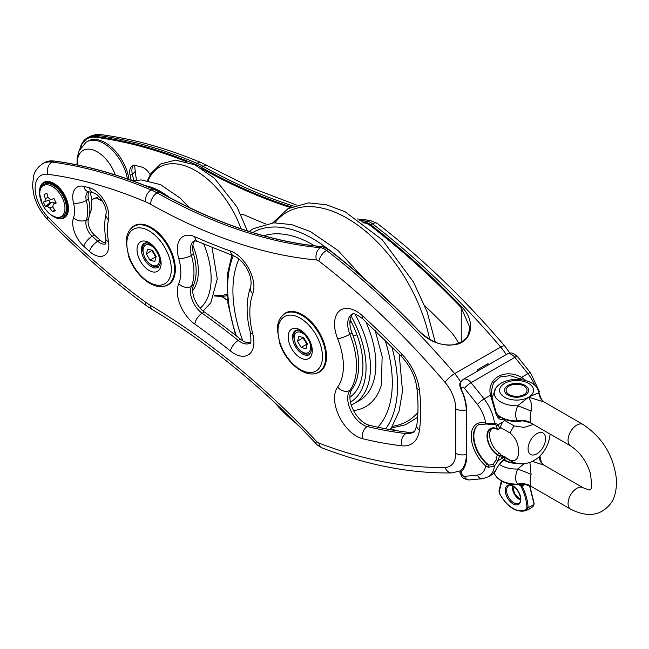 <?xml version="1.0" encoding="UTF-8"?>
<svg xmlns="http://www.w3.org/2000/svg" width="649" height="649" viewBox="0 0 649 649"><rect width="100%" height="100%" fill="white"/><g stroke="black" fill="none" stroke-linecap="round" stroke-linejoin="round"><path stroke-width="0.97" d="M362.937 365.728A71.187 41.098 -120 0 0 350.152 319.632A71.187 41.098 60 0 1 362.531 372.851A71.187 41.098 60 0 1 349.892 397.237A71.187 41.098 -120 0 0 362.937 365.728M80.176 148.775L81.141 145.806A0.617 0.462 -157.4 0 1 81.174 145.133A37.18 21.466 -120 0 1 87.088 138.075L81.011 145.319L79.705 149.643M362.961 222.834A620.282 358.118 -120 0 0 364.462 222.98A14.87 8.583 60 0 1 370.279 225.56A619.041 357.404 60 0 1 461.252 307.683L469.868 327.623M419.627 331.72L419.351 331.598C430.173 342.291 442.513 346.582 456.369 344.465C473.486 340.579 474.914 319.649 461.853 307.058A619.665 357.761 -120 0 0 370.79 224.846A15.495 8.948 -120 0 0 364.73 222.161A619.665 357.761 60 0 1 361.623 221.861M458.689 343.37A30.982 17.888 -120 0 0 449.773 330.633A579.387 334.511 -120 0 0 424.819 305.768M150.17 174.719A12.396 7.155 -120 0 0 141.547 167.02A594.873 343.451 -120 0 0 136.006 165.633A12.396 7.155 -120 0 0 132.258 166.03A12.396 7.155 -120 0 0 130.149 175.206A37.18 21.466 60 0 1 131.139 180.26M265.692 223.929A650.647 375.649 60 0 1 245.955 215.606A18.594 10.733 -120 0 0 240.99 214.584M106.022 242.888A12.396 7.155 60 0 1 99.922 239.984A594.873 343.451 60 0 1 94.381 234.979A12.396 7.155 60 0 1 88.524 218.648A37.18 21.466 -120 0 0 88.524 199.235A12.396 7.155 60 0 1 88.954 191.812M130.782 228.764A34.081 19.681 60 0 1 134.205 225.755A34.081 19.681 60 0 1 168.294 245.436A34.081 19.681 60 0 1 168.286 284.789A34.081 19.681 60 0 1 163.978 286.25M281.95 316.039A34.081 19.681 60 0 1 285.373 313.029A34.081 19.681 60 0 1 319.454 332.71A34.081 19.681 60 0 1 319.454 372.064A34.081 19.681 60 0 1 315.146 373.524M250.457 342.55A18.594 10.733 60 0 1 240.463 339.208A650.647 375.649 -120 0 0 204.33 311.966A18.594 10.733 60 0 1 193.589 285.057A51.125 29.513 -120 0 0 193.589 254.14A18.594 10.733 60 0 1 195 240.682M414.119 431.601A30.982 17.888 60 0 1 408.148 432.283A579.387 334.511 60 0 1 369.468 425.265A21.685 12.526 60 0 1 353.088 409.608A21.685 12.526 60 0 1 352.042 389.14A67.236 38.818 -120 0 0 352.042 333.026A21.685 12.526 60 0 1 352.959 313.873M477.688 371.025A37.18 21.466 -120 0 0 477.023 369.987L487.983 363.659A37.18 21.466 60 0 1 488.64 364.697M487.983 365.079L487.983 363.659M198.351 271.087A52.674 30.414 -120 0 0 192.858 245.436A52.674 30.414 -120 0 1 192.664 290.647A52.674 30.414 -120 0 0 198.351 271.087M500.598 427.407L498.383 429.208L500.257 428.121A1.549 0.892 -120 0 0 500.509 427.821L500.598 427.407A6.198 3.578 -60 0 1 503.048 421.882L504.881 420.228L504.662 419.295M498.383 429.208L497.288 429.322A15.495 8.948 -120 0 0 490.644 429.119A15.495 8.948 -120 0 0 488.072 440.825A15.495 8.948 -120 0 0 497.288 454.487L496.258 459.816L498.229 460.587L499.454 455.776L500.509 454.641A1.549 0.892 -120 0 0 499.584 453.294L497.288 454.487M491.812 428.624A15.495 8.948 -120 0 0 490.571 440.63A15.495 8.948 -120 0 0 499.584 453.294M495.203 424.454L496.258 425.282L497.288 428.811A1.549 0.892 -0 0 0 498.602 429.062M496.258 425.282A1.549 1.241 -40 0 0 498.229 424.665L494.449 423.059L488.381 423.61L485.655 423.197A26.958 15.56 -120 0 0 471.223 436.209A26.958 15.56 -120 0 0 485.655 465.893L488.381 467.28L494.449 466.063L498.229 460.587L503.048 457.805A6.198 3.578 -60 0 1 501.864 457.513A6.198 3.578 -60 0 1 500.598 455.119M497.394 454.551L499.454 455.776M497.288 429.322L497.288 428.811A16.111 9.305 60 0 0 486.993 435.958A16.111 9.305 60 0 0 497.288 454.998A1.549 0.892 0 0 0 498.602 455.249M496.258 459.816L493.029 464.359A1.549 0.454 46.5 0 1 494.449 466.063A30.982 17.888 -120 0 1 488.243 476.828L492.526 474.354C493.978 473.251 495.114 471.896 495.933 470.282A1.549 1.266 -153.6 0 1 495.528 470.728L492.526 474.354M493.029 464.359L488.965 465.171L488.381 467.28M478.889 424.462A25.408 14.667 -120 0 0 474.776 443.056A25.408 14.667 -120 0 0 488.965 465.171L487.01 464.189A1.549 0.649 130.9 0 0 485.655 465.893A24.784 14.31 60 0 1 477.429 475.084A622.764 359.554 60 0 1 464.514 476.285A3.099 1.793 60 0 1 461.252 472.196L461.252 471.669A1.549 1.249 -133.9 0 1 461.277 469.917L461.277 469.917A1.549 1.249 -133.9 0 1 461.471 469.771M486.361 424.057A1.549 1.087 -73.9 0 1 486.32 424.048A1.549 1.087 -73.9 0 1 486.312 424.048A1.549 1.087 -73.9 0 1 485.655 423.197A24.784 14.31 60 0 0 477.429 404.505A6.198 1.217 -38.1 0 1 484.073 398.957A628.954 363.132 -120 0 0 471.028 382.675A9.297 5.37 -120 0 0 463.175 379.397L460.555 382.001C459.533 383.413 459.549 385.571 460.587 388.467L460.944 389.27C464.457 396.815 466.233 403.97 466.274 410.752L466.274 455.225C466.185 461.885 464.522 466.785 461.277 469.917L460.96 470.217A1.549 1.314 -133.1 0 1 461.139 470.087M488.762 424.405A1.549 0.438 -88 0 1 488.738 424.405A1.549 0.438 -88 0 1 488.381 423.61M493.435 424.162A1.549 1.111 -94.7 0 0 493.491 424.154A1.549 1.111 -94.7 0 0 494.449 423.059A30.982 17.888 -120 0 0 484.073 398.957L490.522 395.233L495.528 412.431C497.28 418.491 500.274 420.706 504.516 419.067L504.565 420.52M505.019 456.807L504.857 458.989A1.549 0.892 -120 0 0 504.898 458.965L504.516 458.786C500.29 462.542 497.296 466.526 495.528 470.728M503.048 457.805L504.565 457.407L504.516 458.786M495.958 470.249A1.549 1.266 -153.6 0 1 495.933 470.282C497.645 466.193 500.622 462.429 504.857 458.989M496.039 412.001L495.528 412.431M501.507 417.786L498.959 417.08L496.039 412.018L491.488 395.736A1.549 0.73 170.6 0 0 490.522 395.233C486.352 378.618 504.938 367.918 521.447 377.377L520.628 379.016L521.942 379.779M491.488 395.841A1.549 0.73 170.6 0 0 491.488 395.736L491.155 391.891L493.459 382.821L500.257 376.931L510.122 375.657L520.628 379.016M491.455 395.639L491.163 392.296M526.258 380.752L521.447 377.377L527.897 373.654A30.982 17.888 60 0 1 534.808 385.295M461.252 472.196A6.198 3.578 180 0 1 460.806 471.912A1.549 1.314 -133.1 0 1 460.96 470.217L459.849 472.456L461.252 471.669A38.729 22.358 -120 0 0 466.728 455.858L466.728 411.385A38.729 22.358 -120 0 0 461.252 389.246L460.944 389.278M477.429 404.505A622.764 359.554 60 0 0 464.514 388.386A3.099 1.793 60 0 0 461.252 388.719L461.252 389.246L460.587 388.467M461.252 388.719A6.198 3.578 180 0 1 460.806 388.427L460.555 382.01M500.501 454.616L510.057 460.125A27.883 16.103 120 0 0 511.939 461.561L517.131 463.646L524.287 463.921L531.028 462.104L536.447 459.086C544.016 453.075 548.51 445.287 549.93 435.73L550.06 434.059M533.397 424.438L524.084 427.391L514.122 425.922A27.883 16.103 120 0 0 510.057 432.972C515.841 438.002 518.632 444.143 518.421 451.388C518.632 458.867 515.841 461.78 510.057 460.125M504.654 420.455L514.122 425.922M510.057 432.972L500.582 427.513M496.663 413.843A22.374 12.915 180 0 0 500.752 417.088A22.374 12.915 180 0 0 517.683 420.852A21.685 18.513 138.1 0 1 531.093 422.921C529.844 420.779 529.844 416.845 531.093 411.125C532.391 406.517 531.547 401.885 528.57 397.22L517.683 405.779C514.965 412.667 514.965 417.688 517.683 420.852L520.814 421.217C513.61 422.012 507.169 420.868 501.474 417.769L496.68 413.875M508.078 385.392A12.007 6.928 0 0 0 508.078 395.2A12.007 6.928 0 0 0 525.057 395.2A12.007 6.928 0 0 0 525.057 385.392A12.007 6.928 0 0 0 508.078 385.392M506.277 460.814A13.167 7.601 180 0 1 504.549 459.176M504.038 459.524A16.266 9.394 0 0 0 505.068 460.182A16.266 9.394 0 0 0 514.665 462.867M531.093 486.158C529.844 484.008 529.844 480.073 531.093 474.37A21.685 1.769 20.4 0 0 517.683 469.024C514.965 475.887 514.965 480.909 517.683 484.097L520.79 484.462C522.072 483.675 525.633 484.381 531.466 486.572L531.093 486.158A21.685 18.513 -41.9 0 0 517.683 484.097A22.374 12.915 180 0 1 500.752 480.333A22.374 12.915 180 0 1 496.039 476.325L501.474 481.014C507.161 484.105 513.594 485.257 520.79 484.462M538.954 456.993A21.685 16.298 -45.8 0 0 542.702 464.205M541.29 462.096L539.059 456.896M532.553 461.423L543.919 465.146L541.315 462.38M531.093 474.37L529.876 462.55M523.727 463.986L517.683 469.024A22.374 12.915 180 0 1 500.752 465.252A22.374 12.915 180 0 1 499.414 464.416M531.093 411.125A21.685 1.769 20.4 0 0 517.683 405.779A22.374 12.915 180 0 1 500.752 402.007A22.374 12.915 180 0 1 496.039 387.745L491.934 397.959M520.774 421.217C521.601 420.406 525.163 421.104 531.458 423.31L531.093 422.921M542.702 400.96A21.685 16.298 134.2 0 1 538.913 393.521C538.126 393.01 534.679 394.251 528.57 397.22L543.854 401.861L541.315 399.135M541.29 398.851L538.913 393.521A22.374 12.915 180 0 0 537.104 387.745L541.298 398.884M507.81 386.82L509.181 386.025A10.457 6.036 180 0 1 523.962 386.025A10.457 6.036 180 0 1 523.962 394.568A10.457 6.036 180 0 1 509.181 394.568A10.457 6.036 180 0 1 509.181 386.025L509.181 386.025M524.376 484.397A12.396 7.155 180 0 1 521.634 485.371A0.933 0.608 158.8 0 1 520.62 485.46L521.731 485.501L520.384 484.511M529.527 485.622L534.03 504.111A20.906 12.071 180 0 1 528.075 507.55C527.775 500.484 525.706 493.199 521.877 485.703L520.912 486.174C524.603 493.5 526.599 500.614 526.907 507.518L526.234 509.27A0.933 0.754 54.9 0 0 527.272 509.733L528.075 507.55A0.933 0.511 -2.1 0 1 526.907 507.518M526.234 509.27A25.084 14.481 60 0 1 499.9 494.067L499.965 493.97M525.057 510.852L525.057 510.852A26.001 15.016 -120 0 0 527.272 509.733A19.754 11.406 180 0 0 532.01 507.258L533.178 506.325A19.754 11.406 180 0 1 532.01 507.258A26.333 26.333 0 0 1 525.057 510.852C515.874 512.54 507.437 506.966 499.738 494.124L498.959 491.123A0.933 0.56 2.2 0 0 499.227 491.536L501.823 481.209M520.62 485.46L520.401 485.241A0.933 0.576 -60 0 0 521.212 484.933M525.065 484.47A12.526 7.236 180 0 1 521.877 485.703L521.731 485.501M533.316 506.212L534.184 503.811A0.933 0.511 177.9 0 1 534.184 503.819L534.184 503.811A0.933 0.511 177.9 0 1 534.03 504.111L533.178 506.325M152.531 250.36L156.133 256.55L154.843 261.458L149.968 260.184L146.366 253.994L147.656 249.086L152.531 250.36M152.117 250.254L146.366 253.994M151.85 250.83L154.032 253.702L155.444 257.02L149.968 260.184M155.444 257.02L155.995 257.061M303.7 337.642L307.293 343.824L306.012 348.732L301.136 347.458L297.534 341.269L298.824 336.36L303.7 337.642M303.286 337.529L297.534 341.269M303.01 338.113L305.2 340.976L306.612 344.294L301.136 347.458M306.612 344.294L307.164 344.343M128.989 179.489A34.081 19.681 -120 0 0 100.23 140.411A34.081 19.681 -120 0 0 88.199 141.011L86.828 141.806A34.081 19.681 -120 0 0 85.79 142.48L79.04 151.039L77.166 157.78L77.004 164.862M127.407 178.929A34.081 19.681 -120 0 0 98.859 141.206A34.081 19.681 -120 0 0 86.828 141.806M53.753 216.693A20.452 11.804 -120 0 0 53.972 216.823A20.452 11.804 -120 0 0 64.202 217.837A20.452 11.804 -120 0 0 67.967 212.434A20.452 11.804 -120 0 0 61.168 189.8A20.452 11.804 -120 0 0 43.751 182.418A20.452 11.804 -120 0 0 39.987 187.812A20.452 11.804 -120 0 0 39.516 191.78A20.452 11.804 -120 0 0 39.516 192.031M39.743 195.308A19.827 11.447 60 0 1 39.516 192.282A19.827 11.447 60 0 1 55.327 185.354A19.827 11.447 60 0 1 67.098 212.312A19.827 11.447 60 0 1 53.534 216.571A19.827 11.447 60 0 1 51.036 214.86M43.962 184.438L44.246 184.275A18.594 10.733 60 0 1 60.081 190.984A18.594 10.733 60 0 1 66.255 211.566A18.594 10.733 60 0 1 62.831 216.474L62.555 216.636C55.206 218.932 55.717 216.725 52.253 215.655C48.188 213.123 44.903 209.351 42.38 204.321A17.864 10.311 60 0 1 44.538 185.095A17.864 10.311 60 0 1 62.272 197.815A17.864 10.311 60 0 1 60.122 217.05A17.864 10.311 60 0 1 42.388 204.33L39.662 193.848C40.473 190.311 38.307 189.654 43.962 184.438A18.594 10.733 60 0 1 63.61 197.15A18.594 10.733 60 0 1 62.555 216.636M50.955 199.567A3.87 2.239 60 0 1 50.654 199.714L43.329 202.074L44.992 201.523L45.3 198.724A33.626 30.211 -104.3 0 1 44.189 194.4L46.971 193.483A33.626 23.469 69.5 0 0 48.269 197.75L50.857 199.6L54.045 198.562A33.545 23.413 69.5 0 0 55.076 200.833A33.545 23.413 69.5 0 0 56.22 203.032A33.626 6.628 145.7 0 1 53.177 204.37L55.668 202.009M46.971 193.507L44.189 194.4M55.717 202.099L53.177 204.37L52.869 207.169A33.626 23.469 69.5 0 0 55.36 210.698A33.545 6.612 145.7 0 1 52.585 211.615A33.626 30.211 -104.3 0 1 49.9 208.142L47.32 206.293A33.626 6.628 145.7 0 1 45.511 206.536A33.545 30.146 -104.3 0 1 43.329 202.074M54.719 209.862L52.585 211.615M48.845 200.306L50.062 202.796L51.871 202.204A3.87 2.239 60 0 1 54.411 203.153M50.062 202.796L45.511 206.536M396.969 430.774A619.041 357.404 60 0 1 390.714 428.786M227.539 300.195A620.282 358.118 -120 0 0 221.844 296.455M81.141 147.266L81.141 145.806A36.563 21.109 60 0 1 95.938 137.304A0.617 0.462 -82.5 0 1 96.222 136.485A37.18 21.466 -120 0 0 87.088 138.075L88.84 137.061A37.18 21.466 60 0 1 97.975 135.479A619.665 357.761 60 0 1 197.101 163.37A71.26 41.147 60 0 1 203.088 166.306A619.665 357.761 -120 0 0 293.494 206.049M195 164.878L195.349 164.384A619.665 357.761 -120 0 0 96.222 136.485L97.975 135.479A9.297 6.936 97.5 0 1 101.56 134.708C134.035 139.032 167.377 148.402 201.596 162.834A9.297 6.036 112.9 0 0 197.101 163.37L195.349 164.384A71.26 41.147 -120 0 1 201.336 167.32L200.906 168.05M95.938 137.304A619.041 357.404 60 0 1 186.32 161.617M364.462 222.98A0.617 0.471 -84.8 0 1 364.73 222.161L366.482 221.147A15.495 8.948 60 0 1 372.542 223.84A619.665 357.761 60 0 1 500.687 347.061L454.673 373.621A619.665 357.761 -120 0 0 326.536 250.4A15.495 8.948 -120 0 0 320.476 247.715A619.665 357.761 60 0 1 157.082 192.875A71.26 41.147 -120 0 0 151.095 189.93A619.665 357.761 -120 0 0 51.969 162.039A37.18 21.466 -120 0 0 42.834 163.621C35.444 168.521 34.081 174.297 33.675 175.579L32.45 186.093L34.064 195.86C36.669 204.849 41.212 212.718 47.685 219.476C79.592 252.08 112.528 280.839 146.479 305.744L152.426 309.687C209.124 343.491 263.729 388.224 316.25 443.9C316.225 444.403 318.18 445.749 322.123 447.94A9.297 6.182 -69 0 1 318.878 443.056A6.198 3.578 60 0 1 316.452 441.328A628.954 363.132 -120 0 0 150.609 305.492A61.963 35.776 60 0 1 145.4 302.036A610.368 352.399 60 0 1 47.758 216.766A27.883 16.103 60 0 1 35.135 188.234A27.883 16.103 60 0 1 47.758 174.281A610.368 352.399 60 0 1 145.4 201.75A61.963 35.776 60 0 1 150.609 204.313A628.954 363.132 -120 0 0 316.452 259.973A6.198 3.578 60 0 1 318.878 261.052A610.368 352.399 60 0 1 445.092 382.423A27.883 16.103 60 0 1 455.776 408.829L455.776 453.351A27.883 16.103 60 0 1 445.092 467.418A610.368 352.399 60 0 1 318.878 443.056M291.377 206.942A619.665 357.761 60 0 1 201.336 167.32L203.088 166.306A9.297 5.443 119.3 0 1 207.729 165.844L252.412 188.234L296.439 205.011M201.612 168.48A620.282 358.118 -120 0 0 290.225 207.485M370.279 225.56L372.542 223.84A9.297 4.405 127.6 0 1 377.134 223.329C421.915 257.929 464.449 298.832 504.744 346.031A9.297 2.312 139.5 0 0 500.687 347.061A37.18 21.466 60 0 1 506.163 354.581M461.252 342.145L461.252 307.683L461.853 307.058M328.654 249.589L328.289 249.386A619.665 357.761 60 0 1 419.351 331.598M322.683 246.758A0.617 0.471 95.2 0 0 322.228 246.701A15.495 8.948 60 0 1 328.289 249.386L326.536 250.4A9.297 4.405 -52.4 0 0 318.878 261.052M159.281 192.112L158.835 191.861A619.665 357.761 -120 0 0 322.228 246.701L320.476 247.715A9.297 7.025 -84.8 0 0 316.452 259.973M153.334 189.127L152.848 188.916A71.26 41.147 60 0 1 158.835 191.861L157.082 192.875A9.297 5.443 -60.7 0 0 150.609 204.313M54.175 161.09A0.617 0.462 97.5 0 0 53.721 161.025A619.665 357.761 60 0 1 152.848 188.916L151.095 189.93A9.297 6.036 -67.1 0 0 145.4 201.75M469.876 327.242L469.876 327.072C468.635 334.397 467.191 338.299 465.544 338.762L461.796 341.828C454.908 344.887 449.376 345.844 445.182 344.708C437.142 344.092 428.632 339.703 419.635 331.542C390.219 300.885 359.871 273.489 328.597 249.354L322.456 246.644C270.227 241.728 215.793 223.451 159.143 191.828L153.148 188.883C119.1 174.54 86.041 165.235 53.956 160.976L44.586 162.615A37.18 21.466 60 0 1 53.721 161.025L51.969 162.039A9.297 6.936 -82.5 0 0 47.758 174.281M133.451 165.568A12.396 7.155 -120 0 0 132.339 173.94A9.297 3.367 -14 0 0 135.13 170.517L134.676 165.454M130.149 175.206L132.339 173.94A37.18 21.466 60 0 1 133.548 180.852M88.524 218.648L86.333 219.914A9.297 6.798 -160.6 0 1 73.532 217.683A21.685 12.526 -120 0 0 83.786 246.271A9.297 3.659 -47.6 0 1 92.19 236.244A12.396 7.155 60 0 1 86.333 219.914A37.18 21.466 -120 0 0 86.333 200.5A12.396 7.155 60 0 1 88.045 191.593M83.786 246.271A604.17 348.821 -120 0 0 89.408 251.35A9.297 3.748 -48.1 0 1 97.723 241.25A594.873 343.451 60 0 1 92.19 236.244L94.381 234.979M89.408 251.35A21.685 12.526 -120 0 0 108.464 241.469A9.297 4.081 170.2 0 1 105.876 239.246L105.722 244.032M105.828 243.789A12.396 7.155 60 0 1 97.723 241.25L99.922 239.984M108.464 241.469A61.963 35.776 60 0 1 108.464 219.67A9.297 6.393 -167.9 0 1 105.949 213.927C104.319 221.715 104.294 230.16 105.876 239.246M108.464 219.67A21.685 12.526 -120 0 0 89.408 187.788A9.297 6.604 104.5 0 0 93.651 192.988C97.934 193.102 107.929 206.893 105.949 213.927M89.408 187.788A604.17 348.821 -120 0 0 83.786 186.377A9.297 6.652 103.6 0 0 88.175 191.617L93.651 192.988M83.786 186.377A21.685 12.526 -120 0 0 73.532 203.129A9.297 3.367 -14 0 0 86.333 200.5L88.524 199.235M73.532 203.129A27.883 16.103 60 0 1 73.532 217.683M194.83 324.143A641.35 370.287 60 0 1 230.444 350.995A27.883 16.103 -120 0 0 249.119 354.313A27.883 16.103 -120 0 0 252.802 334.016A74.359 42.931 60 0 1 252.802 293.794A27.883 16.103 -120 0 0 249.119 269.246A27.883 16.103 -120 0 0 230.444 250.993A641.35 370.287 60 0 1 194.83 236.731A27.883 16.103 -120 0 0 178.718 258.489A41.828 24.151 60 0 1 178.718 283.783A27.883 16.103 -120 0 0 194.83 324.143A9.297 4.73 125.3 0 1 202.139 313.232A18.594 10.733 60 0 1 191.398 286.323A51.125 29.513 -120 0 0 191.398 255.406A18.594 10.733 60 0 1 194.319 240.73L197.604 241.42L233.924 255.966C242.969 259.6 253.264 274.738 250.652 286.785C246.028 300.098 245.939 315.349 250.376 332.548C251.171 340.433 251.074 343.954 250.068 343.118A18.594 10.733 60 0 1 238.272 340.474A650.647 375.649 -120 0 0 202.139 313.232L204.33 311.966M362.523 438.667A588.675 339.873 -120 0 0 401.828 445.798A40.279 23.259 -120 0 0 419.424 430.279A167.312 96.596 -120 0 0 419.424 389.927A40.279 23.259 -120 0 0 401.828 354.086A588.675 339.873 -120 0 0 362.523 315.836A30.982 17.888 -120 0 0 339.119 311.171A30.982 17.888 -120 0 0 337.634 338.705A57.939 33.448 60 0 1 337.634 387.055A30.982 17.888 -120 0 0 339.119 416.301A30.982 17.888 -120 0 0 362.523 438.667A9.297 6.644 103.8 0 1 367.277 426.531A21.685 12.526 60 0 1 350.898 410.874A21.685 12.526 60 0 1 349.852 390.406A67.236 38.818 -120 0 0 349.852 334.292A21.685 12.526 60 0 1 352.188 314.067C352.667 315.195 351.263 310.287 362.84 318.919L401.707 356.739C410.127 365.955 415.149 376.128 416.772 387.242C418.402 400.977 418.41 413.624 416.796 425.192C415.23 430.53 414.07 432.859 413.324 432.193A30.982 17.888 60 0 1 405.958 433.548A579.387 334.511 60 0 1 367.277 426.531L369.468 425.265M230.444 350.995A9.297 4.243 -51.3 0 1 238.272 340.474L240.463 339.208M252.802 334.016A9.297 3.286 165.5 0 1 250.376 332.548M252.802 293.794A9.297 6.839 -159.8 0 1 250.652 286.785M230.444 250.993A9.297 6.287 109.5 0 0 233.924 255.966M194.83 236.731A9.297 5.93 114.1 0 0 197.604 241.42M178.718 258.489A9.297 2.994 -16.1 0 0 191.398 255.406L193.589 254.14M178.718 283.783A9.297 6.969 23.3 0 0 191.398 286.323L193.589 285.057M401.828 445.798A9.297 6.977 -83.4 0 1 405.958 433.548L408.148 432.283M419.424 430.279A9.297 6.101 -172 0 1 416.796 425.192M419.424 389.927A9.297 4.519 173.1 0 1 416.772 387.242M401.828 354.086A9.297 2.994 136.1 0 0 401.707 356.739M362.523 315.836A9.297 3.675 132.3 0 0 362.84 318.919M337.634 338.705A9.297 1.866 -21.6 0 0 349.852 334.292L352.042 333.026M337.634 387.055A9.297 7.358 36.2 0 0 349.852 390.406L352.042 389.14M316.452 441.328A9.297 2.864 136.7 0 0 316.25 443.9M150.609 305.492A9.297 5.289 120.7 0 0 152.426 309.687M145.4 302.036A9.297 4.6 126.2 0 0 146.479 305.744M47.758 216.766A9.297 3.075 135.6 0 0 47.685 219.476M445.092 382.423A9.297 2.312 -40.5 0 1 454.673 373.621A37.18 21.466 -120 0 1 460.62 381.896M455.776 408.829A9.297 5.362 0 0 0 466.266 409.9M455.776 453.351A9.297 5.362 0 0 0 466.274 454.422M445.092 467.418A9.297 7.228 89 0 0 451.834 472.918L460.255 470.89M377.134 223.329L369.881 220.36A9.297 7.025 95.2 0 0 366.482 221.147A619.665 357.761 -120 0 1 359.627 220.441M274.827 222.777A120.609 69.63 60 0 1 359.96 226.761A120.609 69.63 60 0 1 429.63 339.305M417.899 412.561A120.609 69.63 60 0 1 392.345 426.328M351.223 316.282A75.6 43.645 60 0 1 365.63 375.09A75.6 43.645 60 0 1 350.468 402.096M354.962 314.116A78.699 45.438 60 0 1 369.995 375.406A78.699 45.438 60 0 1 354.143 403.556L351.247 405.017M365.752 321.579A78.699 45.438 60 0 1 375.43 372.258A78.699 45.438 60 0 1 359.587 400.417L354.143 403.556M375.13 330.341L382.139 356.463L381.425 384.76A87.177 50.33 60 0 1 381.377 384.914A87.177 50.33 60 0 1 353.559 410.557M384.938 339.808A112.699 65.07 60 0 1 391.655 393.951A112.699 65.07 60 0 1 377.823 427.196M242.84 340.855A112.699 65.07 60 0 1 233.551 279.386A112.699 65.07 60 0 1 238.962 258.992M263.754 235.757A112.699 65.07 60 0 1 314.595 245.825M391.696 346.517A120.146 69.37 60 0 1 396.88 397.732A120.146 69.37 60 0 1 385.733 428.819M297.193 424.243A120.146 69.37 60 0 1 274.43 402.266M236.374 335.955A120.146 69.37 60 0 1 228.334 275.598A120.146 69.37 60 0 1 233.283 255.738M252.672 232.537A120.146 69.37 60 0 1 326.796 248.137M241.014 228.773A72.209 41.69 -120 0 0 172.691 163.718A72.209 41.69 -120 0 0 148.167 180.552M214.413 295.303A72.209 41.69 -120 0 0 218.616 295.555A72.209 41.69 -120 0 0 227.02 294.265M200.184 308.21A70.749 40.846 -120 0 0 203.81 244.146M169.543 197.515A70.749 40.846 -120 0 0 145.271 185.646M499.454 428.064L498.229 424.665L503.048 421.882M487.01 464.189A25.408 14.667 60 0 1 474.062 442.123A25.408 14.667 60 0 1 478.67 424.584L486.32 424.048L495.211 424.454M464.514 388.386A6.198 1.379 -39.3 0 1 471.028 382.675L514.844 357.38A6.198 1.379 140.7 0 1 517.504 356.634C510.479 350.655 510.333 353.624 506.991 354.103A9.297 5.37 60 0 1 514.844 357.38A628.954 363.132 60 0 1 527.897 373.654A6.198 1.217 141.9 0 1 530.501 372.859L539.53 391.866M488.243 476.828L482.548 478.711A6.198 4.908 -96.8 0 1 477.429 475.084M466.728 455.858A1.549 0.892 180 0 1 466.274 455.225M466.728 454.592L466.728 411.385A1.549 0.892 180 0 1 466.274 410.752M482.548 478.711L469.308 479.944A6.198 4.867 -93.8 0 1 464.514 476.285M528.075 448.8A12.396 7.155 -60 0 1 541.217 432.445A12.396 7.155 -60 0 1 541.217 449.968A12.396 7.155 -60 0 1 528.075 448.8M528.57 397.22A16.971 9.8 180 0 1 504.573 397.22A16.971 9.8 180 0 1 504.573 383.372A16.971 9.8 180 0 1 528.57 383.372A16.971 9.8 180 0 1 528.57 397.22M516.004 463.329A16.971 9.8 180 0 1 504.573 460.466A16.971 9.8 180 0 1 503.592 459.857M543.854 465.106L583.013 487.707A12.396 7.155 120 0 0 576.823 488.324A12.396 7.155 120 0 0 568.727 499.243A12.396 7.155 120 0 0 570.625 509.173L531.466 486.572M531.466 423.326L570.625 445.936A12.396 7.155 -60 0 1 568.727 435.998A12.396 7.155 -60 0 1 576.823 425.079A12.396 7.155 -60 0 1 583.013 424.47C602.856 437.718 614.027 456.377 616.55 480.447C616.55 491.504 614.295 499.568 609.792 504.638C600.138 515.947 587.077 517.464 570.625 509.173M518.754 503.243A10.068 5.817 60 0 1 513.724 502.748A10.068 5.817 60 0 1 507.145 493.873A10.068 5.817 60 0 1 508.686 485.801C509.173 484.332 511.582 485.217 515.923 488.478C523.07 497.239 520.109 503.843 518.754 503.243M513.067 503.884A11.001 6.352 -120 0 0 520.847 499.389A11.001 6.352 -120 0 0 513.067 485.923A11.001 6.352 -120 0 0 505.287 490.409A11.001 6.352 -120 0 0 513.067 503.884M512.385 485.906A10.068 5.817 -120 0 0 520.514 499.99M499.9 494.067L499.227 491.536M518.973 484.633L520.912 486.174M499.105 490.831A0.933 0.56 2.2 0 0 498.959 491.123L501.361 480.95M167.588 284.838A33.772 19.494 -120 0 0 163.11 239.197A33.772 19.494 -120 0 0 133.816 226.339C128.859 229.47 126.295 234.76 126.141 242.207L128.632 256.404C135.114 276.19 155.525 292.334 167.588 284.838L170.427 283.199M138.764 243.359A17.044 9.84 -120 0 0 142.796 264.808A17.044 9.84 -120 0 0 159.354 269.708A17.044 9.84 -120 0 0 155.322 248.267A17.044 9.84 -120 0 0 138.764 243.359M146.122 262.042A13.945 8.048 60 0 1 142.829 244.495A13.945 8.048 60 0 1 144.281 243.197C146.69 243.74 144.354 239.749 153.708 247.31C159.054 254.773 161.187 260.217 160.116 263.648L158.218 267.347A13.945 8.048 60 0 1 146.122 262.042M137.499 271.801A31.444 18.156 60 0 1 130.06 232.22A31.444 18.156 60 0 1 160.619 241.274A31.444 18.156 60 0 1 168.059 280.855A31.444 18.156 60 0 1 137.499 271.801M146.577 242.872A13.167 7.601 -120 0 0 145.757 243.237C141.798 244.665 141.596 249.824 145.157 258.708C150.276 265.814 154.868 268.264 158.932 266.041A13.167 7.601 -120 0 0 158.964 266.025A13.167 7.601 -120 0 0 159.654 265.522M157.09 265.319A11.617 6.709 60 0 1 145.473 258.675A11.617 6.709 60 0 1 145.408 245.225A11.617 6.709 60 0 1 157.026 251.869A11.617 6.709 60 0 1 157.09 265.319M318.756 372.112A33.772 19.494 -120 0 0 314.278 326.471A33.772 19.494 -120 0 0 284.984 313.621C280.027 316.744 277.464 322.034 277.31 329.481L279.8 343.678C286.282 363.472 306.693 379.616 318.756 372.112L321.596 370.474M289.933 330.641A17.044 9.84 -120 0 0 293.965 352.083A17.044 9.84 -120 0 0 310.522 356.991A17.044 9.84 -120 0 0 306.49 335.541A17.044 9.84 -120 0 0 289.933 330.641M297.291 349.316A13.945 8.048 60 0 1 293.997 331.769A13.945 8.048 60 0 1 295.449 330.471C297.859 331.014 295.522 327.031 304.876 334.592C310.222 342.055 312.356 347.499 311.285 350.922L309.386 354.622A13.945 8.048 60 0 1 297.291 349.316M288.667 359.075A31.444 18.156 60 0 1 281.228 319.503A31.444 18.156 60 0 1 311.78 328.548A31.444 18.156 60 0 1 319.227 368.129A31.444 18.156 60 0 1 288.667 359.075M297.745 330.146A13.167 7.601 -120 0 0 296.926 330.511C292.967 331.939 292.764 337.099 296.325 345.982C301.444 353.088 306.036 355.538 310.092 353.316A13.167 7.601 -120 0 0 310.133 353.299A13.167 7.601 -120 0 0 310.822 352.796M308.259 352.594A11.617 6.709 60 0 1 296.642 345.958A11.617 6.709 60 0 1 296.577 332.507A11.617 6.709 60 0 1 308.194 339.143A11.617 6.709 60 0 1 308.259 352.594M96.222 197.71A28.483 16.444 -120 0 0 101.479 200.273A28.483 16.444 -120 0 0 102.015 200.444M115.222 174.857A28.483 16.444 -120 0 0 93.115 149.951A28.483 16.444 -120 0 0 77.19 164.741M50.654 199.714L44.992 201.523M48.083 197.207L45.3 198.724M54.054 198.578L50.857 199.6L54.054 198.578M52.601 206.666L49.9 208.142M51.871 202.204L47.32 206.293M395.282 430.506L390.56 428.989M221.552 296.463L227.564 300.406M44.586 162.615L42.834 163.621M135.13 170.517L136.444 180.268M322.123 447.94C367.334 465.244 410.574 473.575 451.834 472.918M504.744 346.031L509.903 353.17M357.445 218.956L369.881 220.36M201.596 162.834L207.729 165.844M88.84 137.061C92.783 134.878 97.025 134.092 101.56 134.708M272.767 222.891L287.986 208.67L308.421 202.894L326.228 204.686L344.976 211.688L382.269 239.822L413.445 281.982L427.156 311.893L435.228 342.047M417.631 417.315L405.471 424.787L391.217 428.056M235.506 335.273L227.921 303.343L227.466 274.016L231.888 255.244M249.111 231.425L253.467 228.602L273.902 222.818L291.709 224.611L310.457 231.612L337.91 250.409L363.051 277.585M399.167 354.119L402.51 391.079L399.127 411.036L391.598 427.48L390.098 429.63M301.055 428.129L270.966 399.062M349.908 321.92A7.374 7.374 0 0 0 351.133 321.515M351.182 321.612A7.374 7.374 0 0 0 349.892 322.561M352.837 335.087A7.374 7.374 0 0 0 356.074 335.282M189.175 207.469L180.081 198.05L160.546 184.632L141.149 179.911L133.086 180.966M203.113 311.033L210.86 302.702L217.277 278.924L212.061 247.618M247.374 230.874L236.982 206.909L214.405 178.232L194.87 164.814L175.473 160.092L160.644 163.986L150.884 173.551L147.477 180.438M214.17 295.96L221.861 296.447L227.126 295.774M505.011 419.441L505.019 419.854M506.991 354.103L463.175 379.397M469.308 479.944C460.944 478.735 461.974 475.855 459.849 472.456M517.504 356.634L530.501 372.859M500.582 455.006L511.939 461.561M494.043 473.105L496.039 476.325M539.927 456.052L541.298 462.129M496.039 387.745C504.151 376.607 528.992 376.607 537.104 387.745M583.013 487.707C588.489 489.865 590.809 490.506 589.99 489.63C591.742 490.255 591.896 484.917 590.46 473.624C586.599 461.293 579.987 452.061 570.625 445.936M543.862 401.861L583.013 424.47M512.605 486.004L514.722 493.946L520.539 499.754M534.184 503.819L529.819 485.744M136.655 224.7L133.816 226.339M158.932 266.041L159.597 265.66M145.757 243.237L146.431 242.848M287.823 311.974L284.984 313.621M310.092 353.316L310.766 352.934M296.926 330.511L297.599 330.122M90.3 192.136L91.825 199.916L91.16 210.057L89.521 214.705M95.963 197.767L102.583 201.344M77.069 164.878L77.904 163.637M97.537 197.645L93.691 198.659L91.842 200.143M53.534 216.571L53.972 216.823M39.516 192.282L39.516 191.78"/></g></svg>
